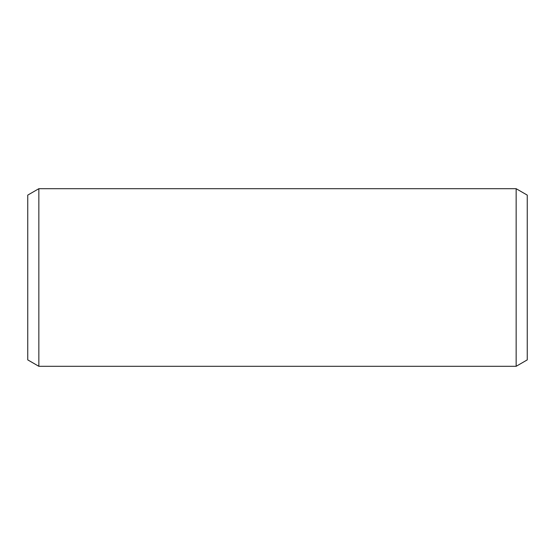 <?xml version="1.0" encoding="UTF-8"?>
<svg xmlns="http://www.w3.org/2000/svg" width="555" height="555" viewBox="0 0 555 555"><rect width="100%" height="100%" fill="white"/><g stroke="black" fill="none" stroke-linecap="round" stroke-linejoin="round"><path stroke-width="0.83" d="M516.15 188.7L527.25 195.11L527.25 359.89L516.15 366.3L516.15 188.7L38.85 188.7L38.85 366.3L516.15 366.3M38.85 366.3L27.75 359.89L27.75 195.11L38.85 188.7"/></g></svg>
